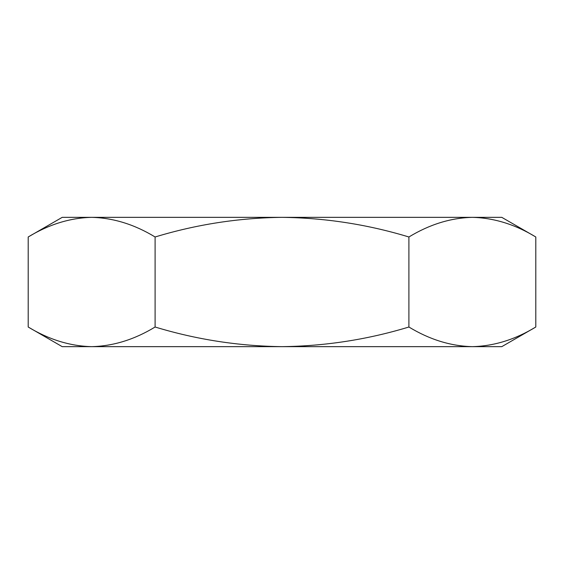 <?xml version="1.0" encoding="UTF-8"?>
<svg xmlns="http://www.w3.org/2000/svg" width="564" height="564" viewBox="0 0 564 564"><rect width="100%" height="100%" fill="white"/><g stroke="black" fill="none" stroke-linecap="round" stroke-linejoin="round"><path stroke-width="0.85" d="M28.2 327.014C48.885 339.577 70.035 346.12 91.65 346.648L62.202 346.648L28.2 327.014L28.2 236.986L62.202 217.351L501.798 217.351L535.8 236.986C515.115 224.423 493.965 217.88 472.35 217.351C450.735 217.88 429.585 224.423 408.9 236.986C367.531 224.423 325.231 217.88 282 217.351C238.769 217.88 196.469 224.423 155.1 236.986C134.415 224.423 113.265 217.88 91.65 217.351C70.035 217.88 48.885 224.423 28.2 236.986C48.885 224.423 70.035 217.88 91.65 217.351M535.8 236.986L535.8 327.014C515.115 339.577 493.965 346.12 472.35 346.648C493.965 346.12 515.115 339.577 535.8 327.014L501.798 346.648L282 346.648C325.231 346.12 367.531 339.577 408.9 327.014C429.585 339.577 450.735 346.12 472.35 346.648M408.9 236.986L408.9 327.014M155.1 236.986L155.1 327.014C196.469 339.577 238.769 346.12 282 346.648L91.65 346.648C113.265 346.12 134.415 339.577 155.1 327.014"/></g></svg>
